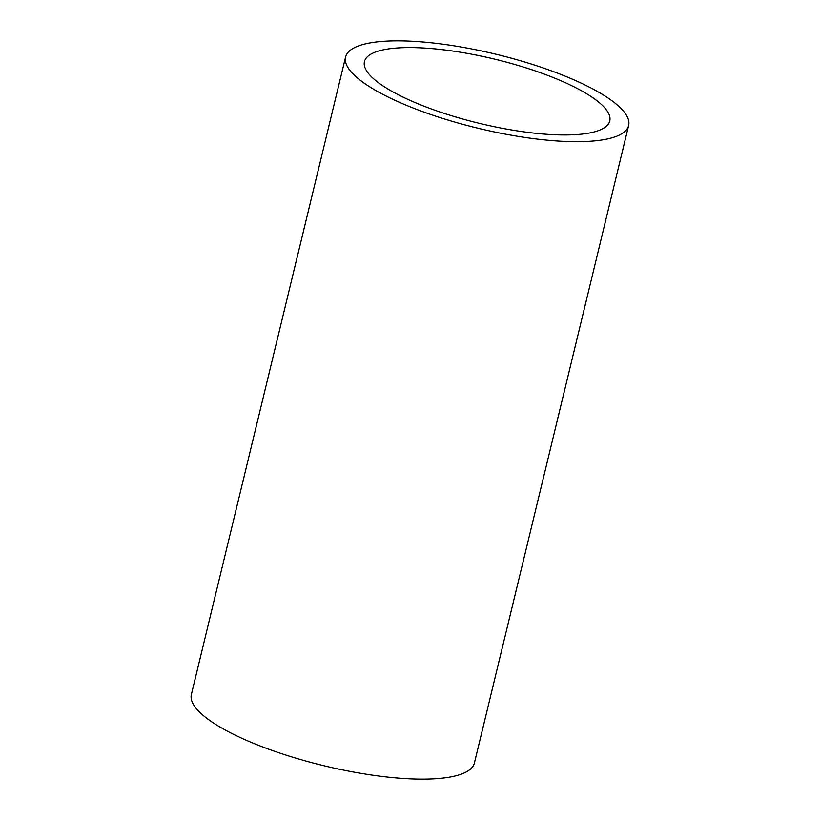 <?xml version="1.0" encoding="UTF-8"?>
<svg xmlns="http://www.w3.org/2000/svg" width="820" height="820" viewBox="0 0 820 820"><rect width="100%" height="100%" fill="white"/><g stroke="black" fill="none" stroke-linecap="round" stroke-linejoin="round"><path stroke-width="1.23" d="M345.589 57.031L191.367 694.489A145.601 38.079 13.6 0 0 375.652 775.607A145.601 38.079 13.6 0 0 474.411 762.969L628.632 125.511A145.601 38.079 13.6 0 0 444.348 44.393A145.601 38.079 13.6 0 0 345.589 57.031A145.601 38.079 13.6 0 0 529.874 138.139A145.601 38.079 13.6 0 0 628.632 125.511M524.164 131.897A126.188 32.995 -166.4 0 1 364.459 61.592A126.188 32.995 -166.4 0 1 450.047 50.645A126.188 32.995 -166.4 0 1 609.762 120.94A126.188 32.995 -166.4 0 1 524.164 131.897"/></g></svg>
